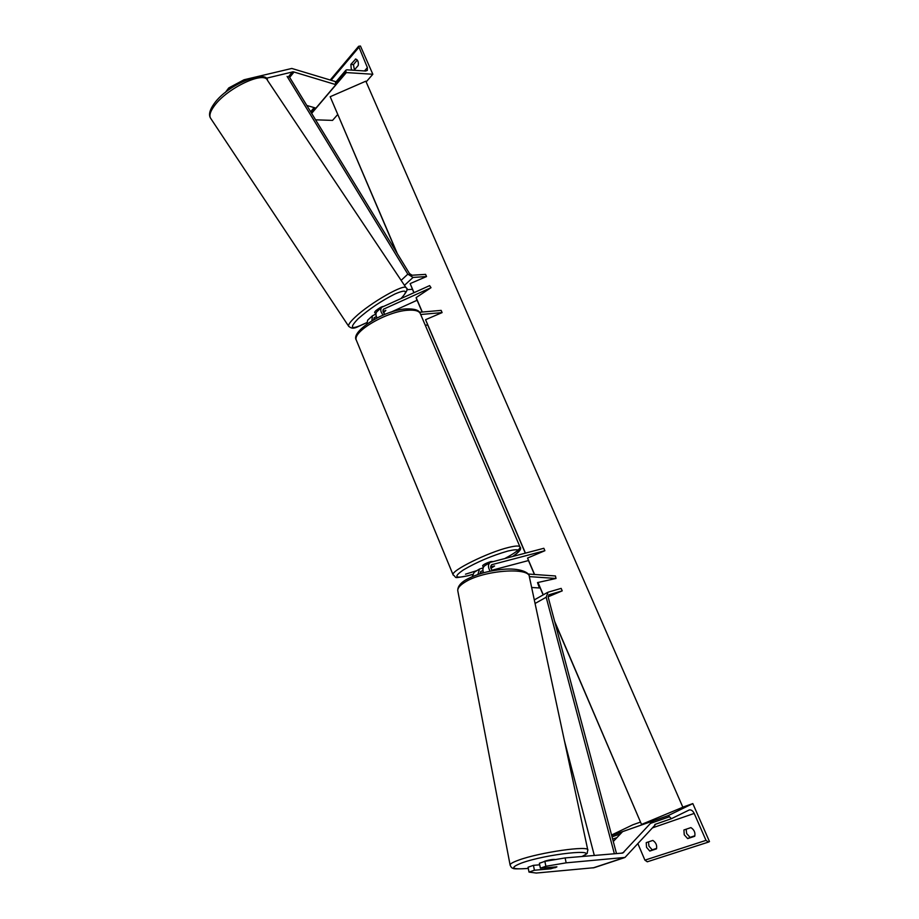 <?xml version="1.0" encoding="UTF-8"?>
<svg xmlns="http://www.w3.org/2000/svg" width="919" height="919" viewBox="0 0 919 919"><rect width="100%" height="100%" fill="white"/><g stroke="black" fill="none" stroke-linecap="round" stroke-linejoin="round"><path stroke-width="1.38" d="M383.097 311.633L385.842 310.392L383.602 312.77L385.842 310.381L383.062 311.518M373.688 319.697L374.217 317.721L376.422 316.596M390.851 312.196L416.904 300.341L416.123 297.584L431.011 287.693L383.522 309.198C382.488 310.794 382.993 312.494 385.027 314.309M383.154 315.079C380.581 312.069 380.098 309.473 381.695 307.291L429.621 285.614L431.011 287.693M375.94 314.022L372.402 315.826L367.876 319.996M371.931 320.708L372.402 315.826M366.865 323.993L367.68 320.168M425.267 325.223L427.772 324.981L425.577 319.697L442.096 312.598L441.143 310.381L419.512 312.276M442.096 312.598L420.684 314.505M377.077 311.53L376.893 311.713C375.572 313.287 375.63 315.343 377.077 317.894M265.706 78.391L293.207 71.785L335.872 84.651L335.297 81.538L291.794 68.454L244.052 79.758L244.626 80.619M306.831 105.478L315.929 108.12L335.872 84.651M229.624 89.258L228.751 87.948L244.052 79.758M225.235 92.578L228.751 87.948M354.401 69.924L353.47 64.583L357.307 60.068M355.71 59.034L350.863 64.399L351.242 68.799L352.161 70.154M315.585 119.826L332.552 120.389L337.675 114.53M366.153 81.917L372.838 74.255L346.337 72.578L345.889 71.556L345.9 70.166L346.819 69.81L365.601 71.027L367.359 70.372L367.382 67.604L358.628 46.283L360.443 46.03L372.838 74.255M355.435 59.011L355.573 59.011C357.767 59.689 358.663 61.826 358.249 65.433L354.102 70.281M311.656 113.382L346.337 72.578M353.47 64.583L350.863 64.399M482.647 565.702L482.624 565.644C483.693 564.358 486.45 562.991 490.907 561.555L492.733 561.555M483.268 567.184L482.624 565.644M490.666 566.977L494.594 565.978L490.907 568.344L494.594 565.978L490.677 566.862M383.154 306.429C381.328 306.774 378.812 308.256 375.607 310.886L374.607 312.265L375.492 313.586M540.372 868.179L545.875 866.284L566.15 862.838L565.139 857.921L544.887 861.356L539.384 863.274L540.372 868.179L556.903 866.893L550.768 868.788L534.41 870.236L529.011 872.097L528.046 867.226L533.445 865.342L534.41 870.236M565.139 857.921L622.76 853.062L652.593 821.104L653.42 822.356M539.694 864.802L533.445 865.342M529.011 872.097L536.282 873.05L594.134 867.697M566.15 862.838L624.989 857.438L655.144 824.952M613.283 841.517L622.577 831.638L652.593 821.104M544.887 861.356L545.875 866.284M555.409 859.575C553.548 859.173 550.09 859.679 545.036 861.092L543.738 861.746M555.547 867.605L556.88 866.824L550.424 867.398L545.174 869.11L555.547 867.605M544.921 867.789L545.185 869.098L544.91 867.789M686.16 829.214L686.642 833.567L690.066 837.358L687.665 838.599L684.241 834.797L683.908 829.972L690.927 827.605C694.247 829.811 695.511 832.694 694.707 836.279L687.665 838.599M611.56 835.038L632.777 824.814L640.359 822.126M682.806 807.135L692.823 803.597L668.308 815.567L671.433 818.691L689.227 809.972C691.18 809.582 692.846 810.73 694.201 813.43L706.01 840.368L708.446 842.103L709.479 841.574L692.823 803.597M690.066 837.358L694.879 835.773M648.481 841.884L648.952 846.123L652.214 849.845L649.802 851.063L646.539 847.341L646.218 842.654L652.846 840.414C656.005 842.585 657.211 845.4 656.465 848.869L649.802 851.063M656.625 848.386L652.214 849.845M637.935 843.757L644.908 860.15L647.275 861.792L708.262 842.137M611.663 835.44L668.308 815.567M528.023 574.019L555.444 575.972L556.006 578.476L529.344 576.615M531.641 587.482L539.419 587.976L537.833 582.508L543.152 594.892M491.987 570.228L528.54 560.533L527.552 558.051L544.887 550.711L491.711 564.726C490.149 566.391 490.401 568.379 492.481 570.699M539.419 587.976L537.512 582.577L556.006 578.476M474.158 572.319L472.251 576.627M483.141 567.885L479.488 569.022L477.891 574.478M482.969 570.71L480.959 571.342L479.913 573.812M483.451 572.491L479.913 573.433M544.887 550.711L543.841 548.287L490.229 562.382C487.897 564.496 487.886 567.414 490.172 571.159M483.555 572.744C482.406 569.631 482.774 567.322 484.669 565.817L484.795 565.748M288.934 76.185L409.506 273.575L412.114 275.229L425.589 274.367L426.531 276.55L413.056 277.423L407.829 274.138L287.096 76.415M406.761 289.715L412.516 289.301L410.138 283.603L426.531 276.55M616.523 853.636L548.195 597.212L548.85 594.811L562.221 590.86L548.115 596.81M614.386 853.82L546.173 597.247L548.069 592.192L561.153 588.39L562.221 590.86M594.317 855.486L564.392 740.622M456.846 392.815L465.324 412.815L456.846 392.815M397.318 253.621L330.185 96.713L365.831 81.182L682.851 807.227L641.519 824.435L554.616 621.313M543.278 594.823L537.994 582.474M534.582 574.49L527.552 558.051M525.415 553.066L425.577 319.697M422.303 312.035L416.123 297.584M413.998 292.61L410.138 283.603M641.519 824.435L554.869 622.289M534.421 574.478L528.471 560.544M525.277 553.1L427.703 324.993M422.166 312.046L416.41 298.618M413.872 292.667L412.436 289.301M396.824 252.828L330.185 96.713M451.034 379.432L448.254 372.815L451.034 379.432M489.08 468.345L480.913 449.207L489.08 468.345M478.776 444.279L473.308 431.528L478.776 444.279M472.492 429.518L465.221 412.436L472.492 429.518M494.02 479.764L489.046 468.139L494.02 479.764M503.256 501.51L506.851 509.919L503.256 501.51M461.981 404.934L454.388 387.117L461.981 404.946M476.031 437.823L477.777 441.901L476.065 437.8M470.356 424.509L467.84 418.604L470.356 424.521M458.443 396.652L459.891 400.064L458.443 396.652M373.93 318.1L374.734 317.365M383.234 309.588L384.027 308.853M287.808 77.575L292.414 71.854M289.68 77.403L294.08 71.958M364.475 70.958L367.382 67.604M331.116 80.263L358.628 47.627M311.116 112.509L315.056 107.868M334.987 84.387L345.889 71.556M453.216 575.122L453.067 574.766C450.804 570.768 488.069 552.319 508.517 547.46C515.777 545.679 519.626 545.553 520.062 547.092L420.488 314.045C419.386 310.967 415.112 309.703 407.691 310.243C386.715 311.449 352.264 331.702 356.319 340.156C350.288 331.552 383.958 310.094 406.003 308.899C414.458 308.646 419.19 310.128 420.19 313.345M512.882 556.328C521.82 550.056 520.165 548.298 507.92 551.032C492.033 555.593 477.237 561.854 463.521 569.849C453.331 576.833 454.848 578.775 468.081 575.685L472.527 574.398M513.101 556.271C519.522 551.802 521.854 548.746 520.062 547.092C520.005 549.309 515.042 553.054 505.209 558.315M476.927 570.607L465.496 574.191M214.449 105.742C210.417 111.142 209.084 115.231 210.451 118C208.51 114.588 209.75 109.786 214.184 103.617C228.394 83.457 267.222 69.614 267.486 80.355C264.052 70.671 227.039 88.167 214.449 105.742M348.818 326.486L348.623 326.199C348.129 324.74 350.254 321.776 354.998 317.308C369.978 302.891 405.704 282.604 406.267 288.038L267.486 80.355M401.166 298.353C408.45 290.553 406.416 289.083 395.044 293.942C381.592 300.697 369.3 308.956 358.169 318.721C348.301 328.91 351.15 330.22 366.727 322.638M593.031 867.927L623.3 857.921M621.21 853.246L623.794 852.384M528.287 868.421C511.63 869.684 509.333 867.904 521.383 863.09C546.265 853.9 602.278 848.03 581.75 856.542M582.026 856.519C589.343 852.258 586.368 854.681 587.827 850.178C590.205 845.112 539.269 852.384 518.465 860.195C513.055 862.148 510.263 863.722 510.079 864.905L510.16 865.284M528.299 868.455C517.994 869.064 512.94 869.006 513.124 868.283C511.952 868.271 510.93 867.145 510.079 864.905L457.754 590.607C457.639 588.057 459.959 585.288 464.704 582.324C482.9 570.251 530.343 566.644 529.436 577.143L587.827 850.178M644.908 860.15L706.01 840.368M652.49 827.858L694.201 813.43M612.043 836.83L620.463 833.878M650.503 823.378L668.906 816.945M612.651 839.127L616.936 837.634M654.81 824.458L671.307 818.726M491.297 565.082L492.297 564.473M480.545 571.698L481.533 571.09M404.463 285.338L413.056 277.423M401.132 280.352L407.829 274.138M535.065 603.484L546.173 597.247M376.893 311.713L381.695 307.291M345.9 70.166L335.469 82.457M314.149 107.603L310.645 111.727M358.628 46.283L330.243 79.999M356.319 340.156L453.067 574.766C457.639 578.154 451.815 578.488 467.748 575.822L472.504 574.444M210.451 118L348.623 326.199C353.539 330.541 356.319 326.969 366.715 322.695M401.362 298.273C406.807 291.909 408.438 288.509 406.267 288.038M594.042 867.72L624.311 857.714M457.754 590.607C457.685 586.759 460.235 583.255 465.428 580.096C476.547 573.881 490.126 570.217 506.174 569.079C522.44 568.379 529.654 573.41 529.264 576.362M671.433 818.691L654.822 824.469M616.925 837.646L612.651 839.139M708.446 842.103L647.275 861.792M474.032 572.399L479.488 569.022M484.669 565.817L490.229 562.382M547.471 592.456L534.307 599.9"/></g></svg>
